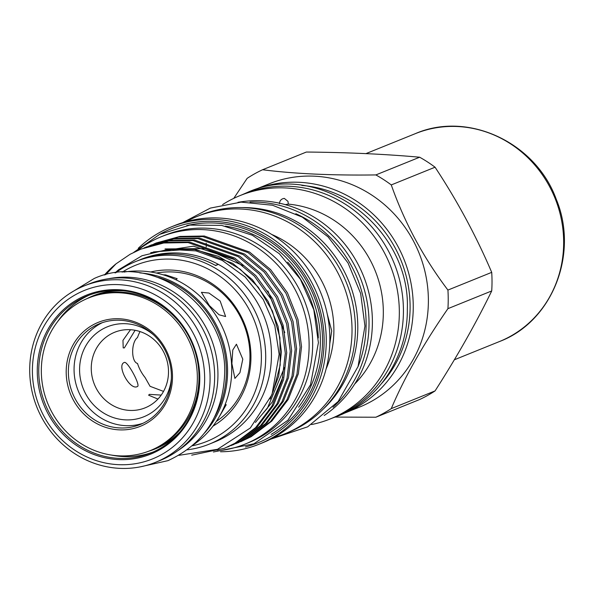 <?xml version="1.0" encoding="UTF-8"?>
<svg xmlns="http://www.w3.org/2000/svg" width="594" height="594" viewBox="0 0 594 594"><rect width="100%" height="100%" fill="white"/><g stroke="black" fill="none" stroke-linecap="round" stroke-linejoin="round"><path stroke-width="0.89" d="M214.798 416.624A94.156 88.424 -112 0 0 226.373 371.205A94.156 88.424 -112 0 0 158.546 277.547M154.017 449.064A83.16 78.096 -112 0 0 156.133 448.537M157.618 447.616A83.16 78.096 -112 0 0 158.895 447.304M94.194 295.396A83.16 78.096 -112 0 0 92.308 296.48M97.037 294.357A83.16 78.096 -112 0 0 95.901 295.018M178.029 450.534A94.156 88.424 -112 0 0 217.946 374.614A94.156 88.424 -112 0 0 108.546 278.735M137.036 250.779A111.835 105.027 68 0 1 161.189 236.761A111.835 105.027 68 0 1 309.125 345.277A111.835 105.027 68 0 1 245.047 444.112A111.835 105.027 68 0 1 217.181 450.898M161.189 236.761L164.731 235.328A111.835 105.027 68 0 1 312.674 343.844A111.835 105.027 68 0 1 248.596 442.679L245.047 444.112M32.395 370.715A90.867 85.328 68 0 1 118.525 284.63A90.867 85.328 68 0 1 204.655 378.586A90.867 85.328 68 0 1 118.525 464.671A90.867 85.328 68 0 1 32.395 370.715M29.7 369.98A95.144 89.352 68 0 1 84.214 285.892A95.144 89.352 68 0 1 210.076 378.222A95.144 89.352 68 0 1 155.561 462.303A95.144 89.352 68 0 1 29.7 369.98M84.214 285.892L88.796 284.043A95.144 89.352 68 0 1 214.657 376.366A95.144 89.352 68 0 1 160.142 460.447L155.561 462.303M155.591 448.76A82.603 77.576 68 0 1 149.733 450.809M177.212 435.016A82.603 77.576 68 0 1 155.197 448.923A82.603 77.576 68 0 1 148.797 451.173M153.066 452.049A84.742 79.581 68 0 1 111.672 455.115M199.398 378.103A84.742 79.581 68 0 1 150.839 452.992A84.742 79.581 68 0 1 38.744 370.76A84.742 79.581 68 0 1 87.296 295.871A84.742 79.581 68 0 1 199.398 378.103M199.784 378.363A85.729 80.509 68 0 1 118.525 459.585A85.729 80.509 68 0 1 37.259 370.938A85.729 80.509 68 0 1 118.525 289.716A85.729 80.509 68 0 1 199.784 378.363M57.663 321.569A84.742 79.581 68 0 1 89.546 295.003M87.095 298.596A82.603 77.576 68 0 1 93.251 295.767A82.603 77.576 68 0 1 118.741 290.459M88.016 298.21A82.603 77.576 68 0 1 93.644 295.612M91.736 296.725A82.306 77.294 68 0 1 93.347 296.05A82.306 77.294 68 0 1 123.203 290.77M180.197 431.697A82.306 77.294 68 0 1 155.064 448.656A82.306 77.294 68 0 1 153.438 449.287M171.369 378.63A48.537 45.582 68 0 1 125.586 419.876A48.537 45.582 68 0 1 79.581 369.691A48.537 45.582 68 0 1 125.586 323.708A48.537 45.582 68 0 1 153.742 335.053M129.886 329.685A40.748 38.261 68 0 1 167.708 363.632A40.748 38.261 68 0 1 145.159 407.826A40.748 38.261 68 0 1 129.886 410.424A40.748 38.261 68 0 1 92.055 376.477A40.748 38.261 68 0 1 114.605 332.284A40.748 38.261 68 0 1 129.886 329.685M124.324 362.459C127.42 360.61 141.224 386.226 137.311 386.553C129.96 390.77 116.164 365.169 124.324 362.459L124.146 362.548M135.105 330.294L124.324 347.943L123.203 347.869L122.965 340.355L130.502 329.722M157.952 399.071L148.626 395.203L149.339 394.364L161.212 395.092M175.891 279.752L177.175 278.69L165.511 274.866L163.179 274.822M156.378 273.04A81.534 76.567 68 0 1 172.683 271.97A81.534 76.567 68 0 1 249.97 356.274A81.534 76.567 68 0 1 216.372 421.376M119.342 455.858A82.306 77.294 68 0 1 42.931 387.295A82.306 77.294 68 0 1 88.484 298.017A82.306 77.294 68 0 1 119.342 292.783A82.306 77.294 68 0 1 195.753 361.345A82.306 77.294 68 0 1 150.2 450.623A82.306 77.294 68 0 1 119.342 455.858M88.484 298.017L90.11 297.364A82.306 77.294 68 0 1 120.968 292.122A82.306 77.294 68 0 1 197.379 360.684A82.306 77.294 68 0 1 151.826 449.962L150.2 450.623M123.79 272.111A95.144 89.352 68 0 1 141.543 271.079A95.144 89.352 68 0 1 227.495 340.726A95.144 89.352 68 0 1 193.592 444.698M119.342 318.77A56.066 52.651 68 0 1 172.49 376.745A56.066 52.651 68 0 1 119.342 429.87A56.066 52.651 68 0 1 66.194 371.889A56.066 52.651 68 0 1 119.342 318.77M119.884 320.248A54.358 51.047 68 0 1 170.352 365.533A54.358 51.047 68 0 1 140.266 424.487A54.358 51.047 68 0 1 119.884 427.947A54.358 51.047 68 0 1 69.424 382.67A54.358 51.047 68 0 1 99.51 323.708A54.358 51.047 68 0 1 119.884 320.248M220.159 415.258L226.232 404.707L225.104 404.618M242.798 359.177L236.434 344.208L232.789 349.963L231.89 363.587L234.875 378.408L239.931 372.713L242.798 359.177M220.159 301.024L208.969 293.042L201.411 292.315L209.251 305.435L219.067 314.79L225.616 316.535L220.159 301.024M295.842 213.729A115.563 108.524 68 0 1 366.119 323.819A115.563 108.524 68 0 1 357.863 367.062M301.841 185.439A117.701 110.529 68 0 1 410.105 306.942A117.701 110.529 68 0 1 381.838 383.219M241.832 207.596A115.563 108.524 68 0 1 357.803 327.183A115.563 108.524 68 0 1 323.299 409.014M245.448 446.963A115.474 108.442 -112 0 0 324.109 340.77A115.474 108.442 -112 0 0 269.171 239.055A115.474 108.442 -112 0 0 159.496 234.437M138.239 248.322A117.189 110.046 68 0 1 171.265 226.915A117.189 110.046 68 0 1 326.277 340.629A117.189 110.046 68 0 1 259.14 444.186A117.189 110.046 68 0 1 220.515 451.759M287.652 262.147A112.095 105.264 68 0 1 318.31 337.956M150.653 271.978A84.006 78.891 68 0 1 250.95 356.935A84.006 78.891 68 0 1 212.994 426.121M343.495 413.58A120.441 113.105 -112 0 0 344.245 413.276L359.377 407.157A120.441 113.105 -112 0 0 428.385 300.72A120.441 113.105 -112 0 0 269.067 183.85L253.928 189.969A120.441 113.105 -112 0 0 253.185 190.273M344.245 413.276A120.441 113.105 -112 0 0 413.253 306.838A120.441 113.105 -112 0 0 253.928 189.969M311.553 424.547A120.441 113.105 -112 0 0 330.338 418.904L334.422 417.248A120.441 113.105 -112 0 0 403.43 310.811A120.441 113.105 -112 0 0 244.112 193.941L240.021 195.597A120.441 113.105 -112 0 0 222.594 204.596M330.338 418.904A120.441 113.105 -112 0 0 399.339 312.466A120.441 113.105 -112 0 0 240.021 195.597M324.19 415.481A117.189 110.046 -112 0 0 372.393 321.978A117.189 110.046 -112 0 0 237.979 202.324M333.011 407.269A117.189 110.046 -112 0 0 369.03 323.336A117.189 110.046 -112 0 0 250.022 202.094M273.537 437.615A117.189 110.046 -112 0 0 284.882 433.776L288.246 432.417A117.189 110.046 -112 0 0 355.39 328.853A117.189 110.046 -112 0 0 200.371 215.139L197.008 216.498A117.189 110.046 -112 0 0 186.182 221.629M284.882 433.776A117.189 110.046 -112 0 0 352.027 330.212A117.189 110.046 -112 0 0 197.008 216.498M326.076 369.023A99.636 93.57 -112 0 0 333.895 330.064A99.636 93.57 -112 0 0 271.636 234.415M259.14 444.186L262.711 442.745A117.189 110.046 -112 0 0 329.856 339.181A117.189 110.046 -112 0 0 174.836 225.468L171.265 226.915M187.303 449.814A98.441 92.441 -112 0 0 209.318 444.112A98.441 92.441 -112 0 0 265.718 357.12A98.441 92.441 -112 0 0 135.506 261.598A98.441 92.441 -112 0 0 115.719 272.809M209.318 444.112L215.05 441.802A98.441 92.441 -112 0 0 271.451 354.804A98.441 92.441 -112 0 0 218.399 264.397L215.674 265.503A98.441 92.441 -112 0 0 138.506 260.387L135.506 261.598M192.337 445.79A95.018 89.226 -112 0 0 261.382 357.41A95.018 89.226 -112 0 0 214.226 272.49A95.018 89.226 -112 0 0 122.134 272.193M354.744 383.962A104.945 98.552 -112 0 0 383.33 312.325A104.945 98.552 -112 0 0 288.32 204.121L287.979 201.359L284.303 198.396C281.37 198.775 279.729 200.549 279.395 203.712M285.261 204.626L288.32 204.121M447.921 308.657A136.1 127.814 -112 0 0 448.225 299.376A136.1 127.814 -112 0 0 447.921 290.072C423.44 257.685 404.559 222.639 391.268 184.927A136.1 127.814 -112 0 0 375.861 174.926C332.313 175.534 294.542 173.812 262.563 169.75L306.356 152.042C347.535 152.413 385.306 154.136 419.654 157.217A136.1 127.814 68 0 1 435.06 167.211C457.239 200.809 476.121 235.855 491.713 272.356A136.1 127.814 68 0 1 492.018 281.667A136.1 127.814 68 0 1 491.713 290.949C476.232 322.817 457.35 356.14 435.06 390.919L391.268 408.627C404.202 377.947 423.084 344.624 447.921 308.657L491.713 290.949M262.563 169.75A136.1 127.814 -112 0 0 247.156 178.341L233.769 198.359M140.904 249.116L165.191 242.411L189.508 242.01L234.727 258.041L255.791 275.571L272.609 298.745L283.167 325.401L286.731 352.695L283.561 379.677L273.426 405.39L257.046 427.049L236.375 442.671L224.346 448.336L234.949 443.25L255.62 427.628L272 405.969L282.135 380.257L285.306 353.274L281.742 325.98L271.183 299.317L254.366 276.151L233.301 258.62L188.083 242.582L163.766 242.991L140.904 249.116L130.123 254.269L116.008 263.84A107.982 101.411 -112 0 0 104.388 275.067M155.71 243.132L180.004 236.419L204.321 236.018L249.539 252.049L270.597 269.579L287.414 292.753L297.973 319.416L301.537 346.703L298.366 373.693L288.238 399.406L271.859 421.057L251.18 436.687L240.577 441.773L249.755 437.258L270.433 421.636L286.813 399.977L296.941 374.265L300.111 347.282L296.555 319.988L285.989 293.332L269.179 270.159L248.114 252.628L202.896 236.598L178.579 236.999L153.965 243.859M150.772 245.129L175.067 238.417L199.384 238.016L244.602 254.046L265.667 271.577L282.477 294.75L293.042 321.413L296.606 348.7L293.429 375.69L283.301 401.403L266.921 423.054L246.25 438.684L235.632 443.77L244.825 439.256L265.496 423.633L281.875 401.975L292.003 376.262L295.181 349.279L291.617 321.985L281.051 295.329L264.241 272.156L243.176 254.626L197.958 238.595L173.641 238.996L149.027 245.857M145.834 247.119L170.129 240.414L194.446 240.013L239.664 256.044L260.729 273.574L277.539 296.748L288.105 323.403L291.669 350.698L288.491 377.68L278.363 403.4L261.984 425.052L241.313 440.674L230.702 445.767L239.887 441.253L260.558 425.631L276.938 403.972L287.065 378.259L290.243 351.277L286.679 323.982L276.113 297.327L259.303 274.153L238.239 256.623L193.02 240.585L168.703 240.993L144.09 247.847M237.392 443.035L239.144 442.344M232.454 445.032L234.207 444.342M227.517 447.03L229.277 446.339M191.699 455.153L224.339 448.336M114.998 272.906L118.51 269.839L141.988 255.754L168.458 249.302L195.938 250.891L222.238 260.417L245.263 277.094L263.268 299.524L274.851 325.943L279.143 354.284L272 394.594L250.312 427.992L217.523 449.294L178.868 455.338M215.355 265.325A128.401 120.582 -112 0 0 218.399 264.397A98.441 92.441 -112 0 0 139.872 259.845M329.759 343.956L331.712 330.94L327.153 313.632M102.391 322.646A54.358 51.047 -112 0 0 75.46 381.964A54.358 51.047 -112 0 0 125.586 425.646A54.358 51.047 -112 0 0 143.08 423.247M163.536 391.401L150.052 386.3L145.062 377.487A40.748 38.261 -112 0 1 137.504 363.461C131.051 361.924 131.051 342.107 137.504 337.555A40.748 38.261 -112 0 1 140.036 331.571M116.008 263.84L105.621 274.747M419.654 157.217L375.861 174.926M391.268 184.927L435.06 167.211M491.713 272.356L447.921 290.072M335.172 417.085L375.861 417.218L419.654 399.51A136.1 127.814 68 0 0 435.06 390.919M375.861 417.218A136.1 127.814 -112 0 0 391.268 408.627M139.753 272.898A95.144 89.352 68 0 1 220.226 333.516A95.144 89.352 68 0 1 204.522 433.033M298.626 407.157A112.095 105.264 -112 0 0 320.359 340.845A112.095 105.264 -112 0 0 225.393 226.084M186.724 225.594A113.803 106.875 68 0 1 322.527 340.704A113.803 106.875 68 0 1 271.168 434.392M153.46 251.915L194.372 248.879L232.707 263.357L252.42 279.752L268.161 301.418L278.059 326.351L281.4 351.871L278.727 375.935L270.136 399.034M150.676 252.695L193.421 246.191L234.994 259.719M267.909 290.941L284.771 332.595M282.841 377.197L272.23 402.064L255.413 422.445M415.317 133.657C468.027 110.677 535.803 142.582 556.244 199.25C579.053 253.816 552.264 321.762 499.406 341.565A112.132 105.309 -112 0 0 555.553 199.539A112.132 105.309 -112 0 0 415.317 133.657L365.956 153.616M139.887 466.929L167.968 460.654C204.039 444.015 222.936 414.954 224.666 373.478C227.368 306.511 152.829 251.819 94.275 278.452L69.728 293.466M92.761 295.983L90.756 297.104M152.465 449.703L154.692 449.109M332.224 418.139L337.897 416.03C379.366 399.873 407.878 355.858 407.328 309.17C410.64 226.908 319.119 159.749 247.453 192.404L241.907 194.832M93.347 296.05L99.48 293.57M182.662 222.661L210.321 208.1L241.045 202.138L272.475 205.227L302.235 217.107L328.059 236.85L348.025 262.956L360.64 293.458L364.954 326.054L358.063 366.491L338.186 401.492L307.699 426.804L270.292 439.315M133.724 252.368L159.697 234.34L189.857 225.089L221.636 225.401L252.316 235.231L279.329 253.712L300.408 279.284L313.81 309.778L318.406 342.656L310.514 384.801L287.949 420.233L253.928 443.785L213.409 451.989M206.222 243.124L206.222 244.661M206.222 246.206L206.222 246.852M170.055 249.168L194.594 249.525L218.488 256.356L240.191 269.208L258.293 287.229L272.431 311.07L279.915 337.726L280.205 365.08L273.307 391.067M165.028 248.938L205.405 248.596L243.02 265.622M284.481 367.552L267.397 408.226L258.613 418.466M155.064 448.656L161.204 446.168M499.406 341.565L454.336 359.793"/></g></svg>
